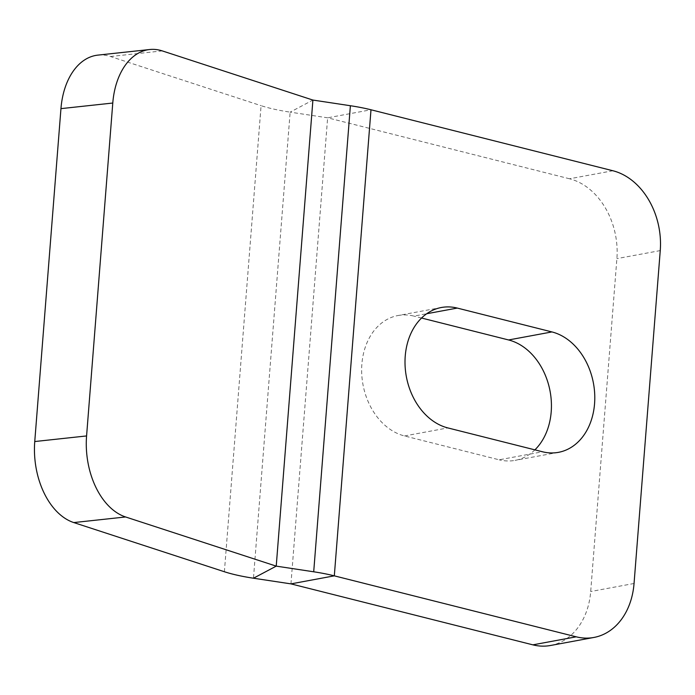 <?xml version="1.0" encoding="UTF-8"?>
<svg xmlns="http://www.w3.org/2000/svg" width="695" height="695" viewBox="0 0 695 695"><rect width="100%" height="100%" fill="white"/><g stroke="black" fill="none" stroke-linecap="round" stroke-linejoin="round"><path stroke-width="0.52" stroke-dasharray="3.48 2.61" d="M612.903 170.753L569.544 178.78A68.362 52.238 -100.5 0 1 616.891 258.618L590.689 591.523A68.362 52.238 -100.5 0 1 550.553 645.481M569.544 178.78L327.632 117.811L290.145 112.147L312.906 100.063M290.953 583.878L327.632 117.811L370.991 109.775M441.368 307.503L398.009 315.53A61.525 47.017 -100.5 0 0 361.756 374.318A61.525 47.017 -100.5 0 0 404.49 435.947L499.158 459.803L542.517 451.776M398.009 315.53A61.525 47.017 -100.5 0 1 413.925 316.103L426.704 313.74M421.552 318.023L413.925 316.103M534.889 449.856A61.525 47.017 -100.5 0 1 515.073 460.377A61.525 47.017 -100.5 0 1 499.158 459.803M224.389 571.742L261.077 105.675A68.362 14.586 -175.5 0 0 290.145 112.147L253.466 578.214M97.856 55.122A68.362 44.219 -96.2 0 1 110.453 56.504L261.077 105.675M404.49 435.947L447.849 427.92M660.25 250.591L616.891 258.618M634.048 583.487L590.689 591.523M162.283 50.9L110.453 56.504M558.433 452.349L515.073 460.377"/><path stroke-width="1.04" d="M112.781 103.034L86.58 435.939A68.362 44.219 83.8 0 0 125.604 516.967L276.228 566.13L313.706 571.794A68.362 14.586 4.5 0 1 334.312 575.842L576.225 636.82A68.362 52.238 79.5 0 0 593.912 637.454L550.553 645.481A68.362 52.238 -100.5 0 1 532.856 644.847L290.953 583.878L253.466 578.214L276.228 566.13L312.906 100.063L162.283 50.9A68.362 44.219 83.8 0 0 149.694 49.519A68.362 44.219 83.8 0 0 112.781 103.034L60.951 108.637A68.362 44.219 -96.2 0 1 97.856 55.122L149.694 49.519M534.889 449.856A61.525 47.017 -100.5 0 0 549.232 387.245A61.525 47.017 -100.5 0 0 508.584 339.959L421.552 318.023M447.849 427.92L542.517 451.776A61.525 47.017 -100.5 0 0 558.433 452.349A61.525 47.017 -100.5 0 0 594.677 393.561A61.525 47.017 -100.5 0 0 551.943 331.932L457.284 308.076A61.525 47.017 -100.5 0 0 441.368 307.503A61.525 47.017 -100.5 0 0 405.115 366.291A61.525 47.017 -100.5 0 0 447.849 427.92M593.912 637.454A68.362 52.238 79.5 0 0 634.048 583.487L660.25 250.591A68.362 52.238 79.5 0 0 612.903 170.753L370.991 109.775A68.362 14.586 4.5 0 0 350.384 105.727L312.906 100.063M125.604 516.967L73.774 522.571L224.389 571.742A68.362 14.586 -175.5 0 0 253.466 578.214M73.774 522.571A68.362 44.219 -96.2 0 1 34.75 441.542L60.951 108.637M508.584 339.959L551.943 331.932M426.704 313.74L457.284 308.076M290.953 583.878L334.312 575.842L370.991 109.775M576.225 636.82L532.856 644.847M313.706 571.794L350.384 105.727M86.58 435.939L34.75 441.542"/></g></svg>
